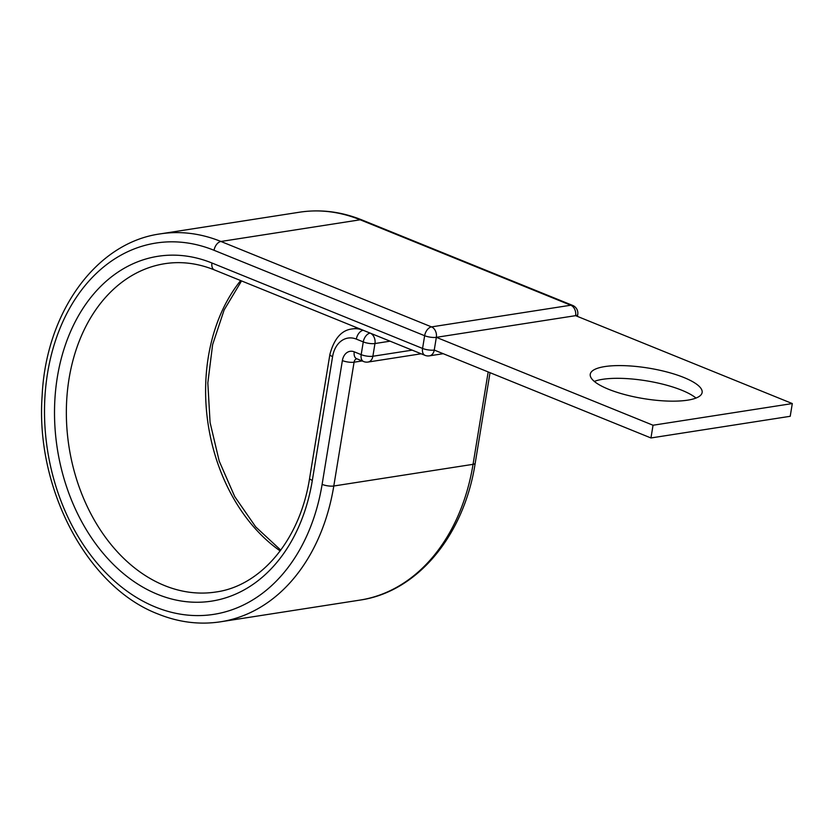 <?xml version="1.0" encoding="UTF-8"?>
<svg xmlns="http://www.w3.org/2000/svg" width="834" height="834" viewBox="0 0 834 834"><rect width="100%" height="100%" fill="white"/><g stroke="black" fill="none" stroke-linecap="round" stroke-linejoin="round"><path stroke-width="1.25" d="M594.308 381.409A56.681 15.45 -170.7 0 1 681.795 390.239A56.681 15.45 -170.7 0 1 695.983 398.058M683.88 377.51A56.681 15.45 9.3 0 0 624.697 365.678A56.681 15.45 9.3 0 0 590.253 374.216A56.681 15.45 9.3 0 0 608.497 389.238A56.681 15.45 9.3 0 0 667.669 401.071A56.681 15.45 9.3 0 0 702.124 392.533A56.681 15.45 9.3 0 0 683.88 377.51M214.401 269.914A8.371 5.15 -67.9 0 1 211.972 263.012A174.504 129.072 -98.8 0 0 57.369 376.999A174.504 129.072 -98.8 0 0 157.709 594.392A174.504 129.072 -98.8 0 0 312.323 480.415A8.371 2.283 9.3 0 1 309.623 478.195C300.073 539.859 261.052 585.864 215.964 591.994A166.133 122.879 -98.8 0 1 164.579 585.572A166.133 122.879 -98.8 0 1 66.345 412.34A166.133 122.879 -98.8 0 1 164.861 263.68C181.249 261.157 197.762 263.231 214.401 269.914L424.986 355.336A8.371 5.15 -67.9 0 1 422.567 348.445L424.652 335.716A8.371 5.15 -67.9 0 1 431.522 326.897A8.371 6.192 81.2 0 1 436.338 337.332L434.253 350.061L650.958 437.965L790.215 416.291L792.3 403.562L653.043 425.236L650.958 437.965M653.043 425.236L436.338 337.332L575.596 315.659L792.3 403.562M240.661 280.568A166.133 122.879 -98.8 0 0 280.182 550.93M362.039 219.988A8.371 5.15 -67.9 0 0 360.194 219.79L570.779 305.223L431.522 326.897L220.937 241.474A196.282 145.179 -98.8 0 0 160.222 233.885C95.92 242.694 45.974 312.646 42.138 395.702C35.309 488.234 87.07 587.011 158.053 614.012C178.789 622.372 199.639 624.968 220.603 621.789A196.282 145.179 -98.8 0 0 333.798 486.003A8.371 2.283 9.3 0 1 322.112 484.387A187.911 138.986 -98.8 0 1 155.624 607.121A187.911 138.986 -98.8 0 1 47.58 373.027A187.911 138.986 -98.8 0 1 214.057 250.294A8.371 5.15 -67.9 0 1 220.937 241.474L360.194 219.79A196.282 145.179 -98.8 0 0 299.489 212.211C320.444 209.032 341.294 211.627 362.039 219.988L572.624 305.411A8.371 5.15 -67.9 0 0 570.779 305.223A8.371 6.192 81.2 0 1 575.596 315.659A8.371 2.283 -170.7 0 0 577.743 314.533A8.371 8.371 0 0 0 572.624 305.411M322.112 484.387L342.378 360.58A13.407 9.914 81.2 0 1 354.252 351.833A8.371 5.15 112.1 0 0 356.681 358.724L363.614 361.539A8.371 5.15 -67.9 0 1 361.185 354.648L363.27 341.919A8.371 5.15 -67.9 0 1 370.15 333.1L370.16 333.1A8.371 6.192 81.2 0 1 374.966 343.535L372.881 356.254L412.173 350.144M354.252 351.833L361.185 354.648A8.371 2.283 9.3 0 0 372.881 356.254A8.371 6.192 -98.8 0 1 368.044 362.05L421.16 353.783M309.623 478.195L329.899 354.387C334.184 338.5 341.669 330.014 352.334 328.93A35.184 26.021 81.2 0 1 363.207 330.285L370.15 333.1M363.207 330.285A8.371 5.15 112.1 0 0 356.337 339.104L363.27 341.919A8.371 2.283 9.3 0 0 374.966 343.535L390.083 341.179M342.378 360.58A8.371 2.283 9.3 0 0 354.075 362.196A5.025 3.722 81.2 0 1 356.764 358.766M488.182 371.933L473.055 464.329A8.371 2.283 9.3 0 0 475.203 463.193C464.121 535.376 417.334 591.994 359.861 600.115A196.282 145.179 -98.8 0 0 473.055 464.329L333.798 486.003L354.075 362.196L362.144 360.945M329.899 354.387A8.371 2.283 9.3 0 0 332.589 356.608A26.803 19.828 81.2 0 1 356.337 339.104M312.323 480.415L332.589 356.608M211.972 263.012L422.567 348.445A8.371 2.283 -170.7 0 0 434.253 350.061A8.371 6.192 81.2 0 1 429.427 355.847L443.24 353.699M214.057 250.294L424.652 335.716A8.371 2.283 -170.7 0 0 436.338 337.332M241.547 280.922L224.117 309.987L212.618 344.64L207.833 382.889L210.074 422.504L219.227 461.16L234.75 496.637L255.694 526.88L280.766 550.138M299.489 212.211L160.222 233.885M352.334 328.93L357.786 328.075M475.203 463.193L490.027 372.683M359.861 600.115L220.603 621.789M424.986 355.336A8.371 8.371 0 0 0 429.427 355.847M577.43 316.399L577.743 314.533M363.614 361.539A8.371 8.371 0 0 0 368.044 362.05"/></g></svg>
